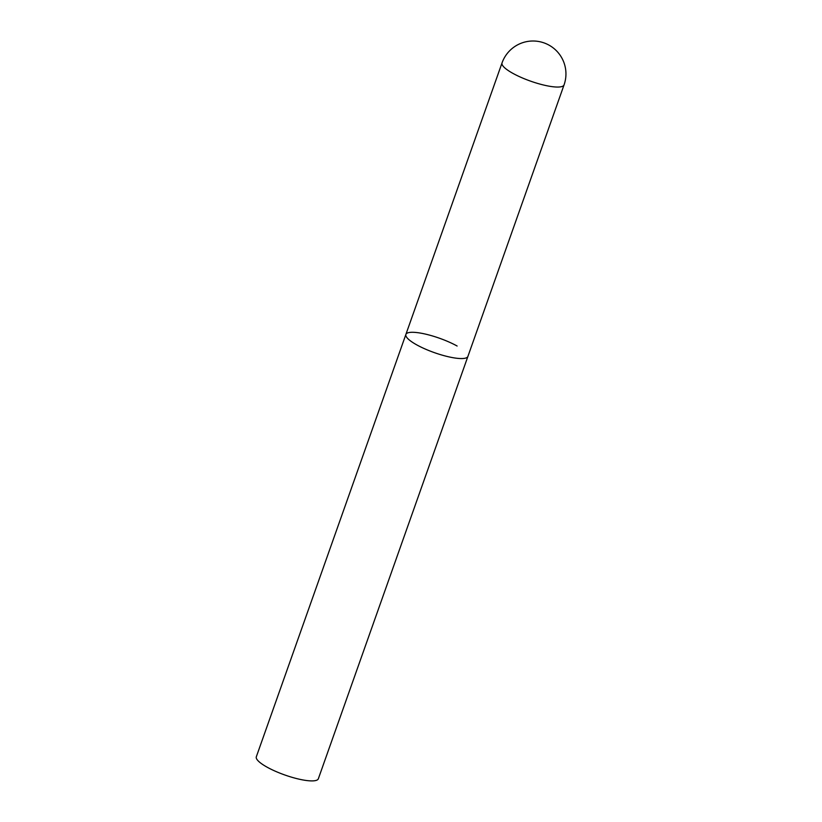 <?xml version="1.0" encoding="UTF-8"?>
<svg xmlns="http://www.w3.org/2000/svg" width="822" height="822" viewBox="0 0 822 822"><rect width="100%" height="100%" fill="white"/><g stroke="black" fill="none" stroke-linecap="round" stroke-linejoin="round"><path stroke-width="1.23" d="M502.026 62.934A32.901 7.634 19.5 0 0 512.825 73.322A32.901 7.634 19.5 0 0 556.699 87.04A32.901 7.634 19.5 0 0 564.056 84.902A32.901 32.901 0 0 0 549.004 45.138A32.901 32.901 0 0 0 502.026 62.934L405.883 334.441A32.901 7.634 19.5 0 0 424.933 348.898A32.901 7.634 19.5 0 0 460.556 358.546A32.901 7.634 19.5 0 0 467.913 356.409A32.901 7.634 -160.5 0 1 448.75 356.84A32.901 7.634 -160.5 0 1 416.682 344.839A32.901 7.634 -160.5 0 1 405.883 334.441A32.901 7.634 -160.5 0 1 425.046 334.009A32.901 7.634 -160.5 0 1 457.114 346.021M564.056 84.902L318.35 778.753A32.901 7.634 -160.5 0 1 299.187 779.184A32.901 7.634 -160.5 0 1 267.119 767.183A32.901 7.634 -160.5 0 1 256.32 756.795L405.883 334.441"/></g></svg>
